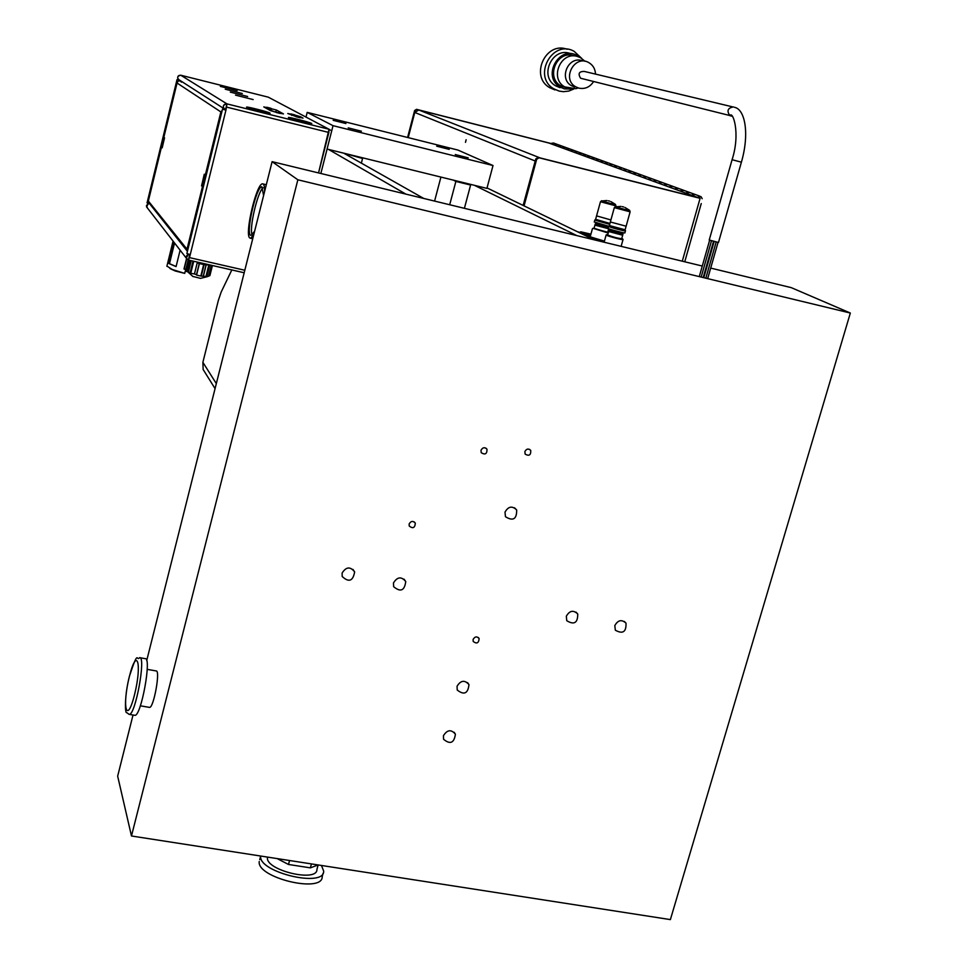 <?xml version="1.0" encoding="UTF-8"?>
<svg xmlns="http://www.w3.org/2000/svg" width="968" height="968" viewBox="0 0 968 968"><rect width="100%" height="100%" fill="white"/><g stroke="black" fill="none" stroke-linecap="round" stroke-linejoin="round"><path stroke-width="1.45" d="M405.882 194.12L328.588 149.447M487.025 187.925L594.025 239.774M343.797 153.198L423.766 198.464M474.441 185.324L576.904 235.623M466.14 139.755L465.487 142.332L466.104 139.743M539.854 157.857L698.497 197.774L548.832 143.01L418.793 110.001L414.788 112.469L408.218 137.637L415.187 110.751L416.542 109.336L550.514 143.373M523.131 205.422L535.425 160.252M524.063 205.869L536.671 159.272L539.055 157.784L700.094 198.307L682.283 261.191M523.204 205.458L535.788 158.921L536.671 159.272M407.589 137.48L414.619 110.521L415.187 110.751M539.055 157.784L538.172 157.433L535.788 158.921M538.172 157.433L700.094 198.307M701.243 203.546L684.751 261.796M550.477 143.421L417.111 109.566M416.542 109.336L414.619 110.521M691.394 195.173L694.661 194.217M694.02 194.06L689.519 192.426L685.792 193.116M669.057 186.993L672.228 186.074M682.646 189.922L678.29 188.349L674.623 189.038M671.61 185.917L667.4 184.392L663.782 185.069M647.967 179.286L651.065 178.39M660.878 182.02L656.812 180.544L653.231 181.21M650.46 178.233L646.515 176.805L642.982 177.459M628.038 171.989L631.051 171.118M640.32 174.555L636.496 173.163L633.024 173.816M630.458 170.973L626.756 169.63L623.319 170.259M609.162 165.08L612.103 164.233M620.863 167.488L617.281 166.181L613.881 166.811M611.522 164.1L608.049 162.83L604.697 163.447M591.279 158.534L594.134 157.711M602.435 160.797L599.059 159.563L595.744 160.18M593.578 157.578L590.298 156.38L587.031 156.985M574.278 152.327L577.073 151.516M584.938 154.444L581.768 153.283L578.537 153.876M576.529 151.383L573.443 150.258L570.249 150.851M558.125 146.41L560.847 145.636M568.325 148.406L565.324 147.317L562.166 147.886M560.315 145.502L557.411 144.438L554.289 145.006M566.111 149.326L568.857 148.54M582.675 155.388L585.495 154.577M600.099 161.765L603.004 160.93M618.479 168.493L621.444 167.633M637.864 175.583L640.913 174.7M658.361 183.085L661.495 182.178M680.056 191.023L683.275 190.091M564.296 146.942L561.343 145.865L558.209 146.446M554.216 144.982L556.915 144.208M562.093 147.862L564.828 147.076M580.703 152.908L577.581 151.77L574.363 152.351M570.164 150.814L572.935 150.016M578.453 153.852L581.26 153.041M597.97 159.175L594.654 157.966L591.363 158.571M586.947 156.949L589.79 156.138M595.659 160.143L598.539 159.309M616.168 165.782L612.635 164.499L609.259 165.117M604.601 163.411L607.517 162.576M613.797 166.774L616.737 165.927M635.359 172.752L631.596 171.384L628.135 172.026M623.223 170.235L626.211 169.364M632.915 173.78L635.952 172.897M655.626 180.108L651.621 178.656L648.076 179.322M642.885 177.422L645.958 176.527M653.134 181.173L656.244 180.266M677.092 187.913L672.808 186.352L669.166 187.042M663.673 185.021L666.819 184.114M674.514 188.99L677.709 188.07M699.828 196.165L695.254 194.507L691.503 195.209M685.683 193.08L688.926 192.136M697.19 197.291L700.953 196.577L702.199 198.706M688.284 191.979L683.868 190.369L680.165 191.059M666.202 183.956L662.064 182.456L658.47 183.121M645.354 176.382L641.469 174.966L637.972 175.619M625.63 169.218L621.988 167.9L618.576 168.529M606.948 162.43L603.524 161.184L600.196 161.801M589.234 155.993L586.003 154.832L582.76 155.424M572.403 149.883L569.353 148.782L566.183 149.362M550.344 143.566L553.442 142.998L556.394 144.075M166.932 266.103L172.28 269.491L184.731 273.375L175.184 270.967L169.981 268.523M186.679 258.916L184.198 268.971L185.699 269.443L184.731 273.375M185.699 269.443L183.981 268.983L186.522 258.686M174.119 242.448L168.94 263.55L176.079 266.599L180.121 250.18M170.126 268.596L170.755 268.91M171.191 269.056L172.413 269.733M173.574 270.06L175.559 271.04L173.574 270.06M187.502 271.681L185.275 271.173M186.243 267.809L185.638 269.346M176.103 266.515L169.485 263.671L174.555 243.004M174.53 270.508L173.816 270.278L174.518 270.544M200.521 278.361L192.813 276.412M210.395 265.075L204.127 264.675L197.157 263.006L204.708 263.78M197.157 263.006L194.447 273.956L196.492 274.609L199.239 263.55M197.266 262.873L197.448 262.122M207.636 276.558L200.824 276.049L203.703 264.445M199.432 263.465L196.564 275.069L200.824 276.049M193.733 261.275L190.756 273.291L194.447 273.956M190.756 273.291L186.715 270.979L189.365 260.283M185.977 270.205L186.715 270.979M212.416 265.534L209.911 275.59L208.604 276.122M205.881 276.751L208.761 265.184M190.357 260.513L187.586 271.754M201.538 185.892L204.284 174.24C204.672 178.015 203.8 181.911 201.671 185.941L201.538 185.892M164.536 137.795L162.188 147.85L164.536 137.795M149.278 203.292L148.406 200.836L177.047 83.018L220.873 111.925L222.204 110.437M222.192 110.461L220.873 111.925L187.006 249.212L187.405 251.438L187.006 249.236M181.573 82.171C179.528 80.211 178.015 80.489 177.047 83.018M177.217 82.304L177.035 83.042M177.083 82.788L148.346 201.042L187.006 249.224M264.554 191.688C264.675 186.425 263.998 183.811 262.534 183.835C256.484 183.218 244.396 234.316 249.732 237.934L250.543 238.261L253.677 234.994M263.599 195.512L261.868 186.788C255.963 186.34 244.831 236.882 251.184 235.309L254.632 231.195M263.078 187.792C257.561 191.616 248.897 228.956 252.152 234.813M606.137 234.946L606.113 235.03C606.367 235.853 624.154 240.548 623.041 239.495M607.735 234.716L606.634 234.667C605.544 235.188 625.159 240.354 622.605 238.878L621.783 238.491M607.674 234.934L607.662 235.006C612.913 237.015 617.596 238.249 621.722 238.709L622.654 235.357M608.799 231.485L622.557 235.091M608.618 231.509L622.557 235.188L623.005 234.062M608.703 231.219L622.751 235.055M610.53 230.336L621.637 233.324L621.831 232.623M610.59 230.118L608.969 230.287L622.799 233.699M609.332 230.021C608.448 230.432 624.832 234.752 622.714 233.542L621.698 233.107M607.989 228.254L607.964 228.339C608.231 229.126 626.03 233.808 624.904 232.804L625.437 230.868M590.879 234.304L588.653 233.832L590.819 234.534M580.485 232.501L577.521 231.775M590.77 234.679L580.679 231.788L590.916 234.147M590.468 235.793L582.071 233.748L582.385 232.647M590.432 235.926L588.459 235.768L590.274 236.482M604.213 241.891L598.272 240.802M594.812 239.967L581.828 233.869M622.327 206.644L623.67 206.995L622.327 206.644M626.09 226.282L625.122 229.779L609.368 225.556M620.972 206.39L615.842 206.813L624.953 209.487L629.369 210.177L624.977 207.479M604.359 241.359L590.383 237.184M590.178 236.821L604.431 241.117M594.279 221.974L608.545 226.209M596.772 224.019L607.65 226.936L607.844 226.246M608.34 226.984L607.71 226.73M596.82 223.814L608.255 227.298M596.76 224.068L596.953 223.33L607.916 226.088M595.598 223.705L608.17 227.613M594.981 224.891L608.63 228.702M595.175 225.217L608.557 228.738L595.078 225.145M593.977 228.533L607.735 232.223L608.642 228.92M608.412 232.272L607.795 232.005M594.037 228.315L608.327 232.586M592.961 228.267L608.207 233.046M608.315 200.787L609.707 201.15L608.315 200.787M609.949 223.451L595.622 219.325M606.984 200.533L601.939 200.945L610.832 203.546L615.224 204.26L610.905 201.598M464.398 208.326L470.605 185.033L467.98 183.738M449.696 204.756L455.88 181.415L470.605 185.033M360.435 157.288L362.564 158.474L361.366 163.132M362.564 158.474L345.358 153.573M455.88 181.415L453.326 180.133M440.912 177.083L434.584 201.09M348.202 127.861L361.415 131.212L348.202 127.861M455.262 154.553L468.197 157.844L455.262 154.553M436.713 146.18L449.212 149.375L436.713 146.18M333.161 120.322L345.915 123.553L333.161 120.322M333.028 125.671L327.063 149.072L486.904 188.385L493.014 165.528L457.9 150.052L307.195 112.385L333.028 125.671L493.014 165.528M306.009 117.092L307.195 112.385M231.824 269.963L221.152 292.094L218.332 300.491L202.881 362.334L203.147 369.498L206.196 374.386M267.531 857.104L267.471 857.563C265.317 870.28 317.492 882.792 316.923 869.445L318.133 864.944L310.377 867.86L288.5 864.472L277.199 858.604M288.5 864.472L289.553 860.516M310.377 867.86L311.442 863.916M321.449 865.465L323.675 871.139C324.474 888.14 257.984 872.229 260.682 856.039L259.739 859.608M323.143 873.124L322.199 876.609C322.961 893.73 256.423 877.782 259.243 861.496M147.209 669.36L156.138 670.933C160.627 670.05 153.634 708.455 149.483 707.39L149.326 707.366M139.876 657.708L145.212 658.651C151.988 657.139 141.038 716.973 134.806 715.304L134.564 715.267M297.854 179.794L131.479 835.989L670.376 919.6L850.34 313.039L297.854 179.794L272.105 161.656L146.7 660.612M443.441 735.704C447.228 729.69 451.209 729.182 455.408 734.192C454.125 743.049 450.18 744.743 443.562 739.262L443.441 735.704M457.053 686.264C460.744 680.286 464.725 679.742 468.984 684.63C467.955 693.584 464.035 695.375 457.223 690.027L457.053 686.264M566.316 616.241C569.607 610.554 573.407 609.804 577.739 613.99C577.811 622.908 574.145 625.146 566.776 620.718L566.316 616.241M614.813 625.582C617.971 620.028 621.698 619.217 626.006 623.15C626.356 631.959 622.799 634.318 615.346 630.216L614.813 625.582M393.48 582.942C397.304 576.771 401.393 576.299 405.749 581.526C404.551 590.71 400.51 592.428 393.637 586.668L393.48 582.942M342.115 573.044C346.133 566.716 350.307 566.353 354.639 571.931C352.981 581.151 348.831 582.675 342.188 576.492L342.115 573.044M504.994 512.132C508.321 506.324 512.217 505.611 516.682 509.967C516.791 519.163 513.052 521.413 505.477 516.731L504.994 512.132M524.85 451.632C526.459 448.716 528.419 448.317 530.718 450.41C531.009 455.093 529.157 456.339 525.176 454.149L524.85 451.632M473.086 639.461C474.925 636.436 476.934 636.133 479.124 638.577C478.736 643.139 476.764 644.119 473.219 641.481L473.086 639.461M409.125 524.003C411.013 520.893 413.082 520.627 415.332 523.204C414.897 527.923 412.876 528.867 409.246 526.048L409.125 524.003M480.987 450.301C482.681 447.325 484.69 446.962 486.989 449.212C487.086 453.944 485.174 455.105 481.253 452.709L480.987 450.301M133.027 715.001L117.66 776.167L131.479 835.989M710.693 268.088L791.255 287.641L850.34 313.039M702.284 266.043L272.105 161.656M732.268 106.782L584.309 71.426C579.009 71.378 577.787 73.653 580.606 78.251L582.458 78.71M709.217 240.04L732.086 159.708L741.403 162.176L718.474 242.496L709.229 239.991M595.501 74.1C595.26 68.946 593.021 65.11 588.786 62.605C574.738 54.184 561.307 78.989 575.67 86.793L578.852 88.136C585.071 89.334 589.984 87.12 593.614 81.506M581.828 60.573C567.998 56.156 558.657 78.844 571.459 85.68L574.641 87.023M584.987 61.286L580.582 57.717L577.4 56.459C560.629 51.086 549.267 78.565 564.755 86.914L575.863 88.681L578.186 87.943M573.443 55.587C556.757 50.251 545.468 77.561 560.871 85.874L566.643 87.882M574.206 86.902L574.919 86.6M579.88 57.366L577.206 55.563C558.923 44.794 541.608 76.847 560.145 87.059L564.417 88.887L571.81 89.056M570.805 53.736C552.619 45.932 538.402 76.411 555.753 85.874L560 87.677M581.671 58.358L574.193 51.377C552.474 38.744 532.001 76.653 553.89 88.85L559.081 91.077L563.352 91.682L568.76 91.077L573.855 88.995M567.115 49.283C545.589 40.898 529.532 76.569 549.751 87.701L554.906 89.915M311.575 123.396L311.769 123.541C312.966 124.642 288.416 118.35 288.428 117.564C287.327 116.535 309.566 122.15 311.575 123.396C314.503 124.932 291.102 119.112 288.609 117.685C285.935 116.233 308.949 121.956 311.575 123.396M274.065 111.719L263.78 106.891L276.352 109.989L283.455 113.909L279.74 113.183L270.374 110.606L263.828 106.928L276.352 109.989L283.455 113.909L274.065 111.719M266.043 108.162L266.248 107.339L266.043 108.162M270.919 110.812L271.476 108.597L270.919 110.812M275.807 112.167L276.352 109.989L275.807 112.167M280.188 113.462L276.146 112.445L280.188 113.462C275.844 112.385 275.844 112.385 280.188 113.462M270.846 108.271L266.902 107.279L270.846 108.271C266.611 107.218 266.611 107.218 270.846 108.271L270.883 108.295M247.639 96.498L230.299 92.117L247.639 96.498M242.302 93.521L225.242 89.201L242.302 93.521M328.866 132.471L318.545 172.921L329.035 129.252L330.548 130.196L329.035 129.252L328.866 132.471L226.669 107.121L328.866 132.471M269.286 97.695L329.035 129.252L226.972 103.891L225.931 110.122L226.972 103.891L180.774 75.226L268.245 97.151L329.035 129.252L226.972 103.891L180.774 75.226L268.245 97.151M186.255 258.093L188.397 260.041L189.752 254.584L188.397 260.041L190.212 254.693L189.486 257.621L244.819 270.253L189.486 257.621L188.397 260.041C185.408 258.117 185.433 256.181 188.47 254.221L186.255 258.093L146.519 206.837L148.479 203.522L146.446 205.555L147.559 208.18L146.519 206.837M188.518 260.065L244.19 272.758M237.136 90.629L220.341 86.382L237.136 90.629M253.156 99.583L235.539 95.13L253.156 99.583M294.841 114.914C290.594 113.849 290.594 113.849 294.841 114.914L290.896 113.909L294.841 114.914M300.104 117.745C295.797 116.668 295.797 116.668 300.104 117.745L296.087 116.729L300.104 117.745M296.559 115.543L303.02 118.035L300.346 117.588L287.835 113.546L296.559 115.543L296.281 116.608L296.559 115.543L300.697 116.789L302.996 118.12L295.978 116.547L287.774 113.498L296.559 115.543M269.915 113.038C272.565 114.502 248.921 108.622 246.707 107.267C244.311 105.875 267.567 111.659 269.915 113.038L270.072 113.159C271.246 114.26 246.525 107.944 246.574 107.158C245.497 106.129 268.148 111.84 269.915 113.038M300.697 116.789L300.479 117.624L300.697 116.789M291.937 114.357L291.683 115.386L291.937 114.357M180.302 80.61L178.826 79.993C176.224 79.437 176.575 79.606 179.854 80.501L180.302 80.61M180.738 75.214L180.774 75.226C177.132 76.109 176.721 77.803 179.54 80.296L177.93 79.086C177.217 76.545 178.16 75.262 180.774 75.226M147.063 202.905L149.725 203.861L147.051 202.929L177.011 79.654M186.909 253.471L190.224 254.693L225.943 110.122L226.972 103.891L225.508 109.844L223.62 108.428C222.797 105.452 223.911 103.939 226.972 103.891C222.701 104.943 222.216 106.916 225.508 109.844L225.943 110.122C222.059 109.069 221.612 108.84 224.6 109.457L222.531 109.094L186.897 253.507L190.224 254.693L225.943 110.122L222.531 109.094M540.108 157.917L418.793 110.001M414.788 112.469L535.147 160.99M197.169 263.03L194.471 273.908M204.127 264.675L201.38 275.735M203.365 275.759L206.002 265.135M209.632 265.462L206.898 276.497M211.52 265.329L208.858 276.049M190.151 272.661L193.007 261.118M610.626 226.222L609.283 226.367C612.381 227.855 628.789 231.872 624.844 230.178M610.747 229.585L621.904 232.465M608.533 226.246L608.521 226.331C608.787 227.105 626.586 231.8 625.461 230.795L625.316 230.481M580.328 233.143L580.703 231.812M630.107 211.907L626.127 226.209L610.348 221.974M629.672 210.419L630.12 211.847L614.329 207.624M594.812 220.014L596.929 220.002C589.827 218.611 603.851 223.039 609.779 224.056M594.255 222.059L594.8 220.087L609.695 224.358M610.917 219.942L596.566 215.888L595.598 219.397M615.503 204.478L615.938 205.881L600.462 201.743M216.324 383.594L202.881 362.334M128.901 714.299L129.155 714.348C135.302 715.993 146.289 656.122 139.61 657.659C136.294 662.088 138.835 647.459 129.397 676.317C124.328 696.295 125.005 713.924 126.675 712.581L129.155 714.348L134.806 715.304M129.41 676.402C136.936 645.886 142.32 663.625 134.504 694.818C126.687 725.867 121.799 706.41 129.41 676.402M733.514 106.916C727.742 107.92 726.532 110.836 729.896 115.652L731.917 116.208M173.066 241.093L166.871 266.321M173.635 270.181L172.28 269.491M200.4 278.397L207.225 276.703M193.031 276.606L187.937 272.02M203.449 275.904L206.123 265.111M208.568 276.267L211.193 265.728M185.699 270.012L188.167 259.981M188.506 271.718L191.216 260.707M148.322 202.094L187.26 251.123M250.543 238.261L252.733 238.757M263.163 183.993L266.309 184.743M621.129 246.356L623.017 239.58M604.117 242.23L606.113 235.03M607.662 235.006L608.606 231.57M608.691 231.292L608.969 230.287M610.518 230.384L610.772 229.464M607.964 228.339L608.993 226.004M580.304 233.131L580.679 231.788M615.454 206.559L614.305 207.684L609.344 225.629M594.969 224.951L595.235 223.971M593.965 228.593L594.884 225.229M590.153 236.918L592.452 228.629M601.576 200.703L600.45 201.804L596.566 215.888M203.147 369.498L215.065 388.616M140.348 705.817L149.483 707.39M479.124 638.577L478.313 637.513M530.718 450.41L529.46 449.309M415.332 523.204L414.304 521.946M486.989 449.212L485.718 448.015M514.516 507.801L516.682 509.967M352.957 569.402L354.639 571.931M404.019 579.142L405.749 581.526M624.275 621.408L626.006 623.15M575.984 612.115L577.739 613.99M467.544 682.621L468.984 684.63M454.149 732.256L455.408 734.192M741.403 162.176C749.752 133.342 744.949 109.154 734.482 107.315M732.086 159.72C740.847 132.543 732.546 110.594 730.017 115.579L580.606 78.251M575.67 86.793L571.459 85.68M709.629 240.245L699.271 276.606L709.641 240.258M705.829 278.191L716.126 242.121M703.809 277.695L714.106 241.613M703.191 277.55L713.489 241.443M701.171 277.066L711.48 240.863M707.681 278.639L718.002 242.508M703.76 277.695L714.057 241.601M564.755 86.914L560.871 85.874M560.145 87.059L555.753 85.874M553.89 88.85L549.751 87.701M320.856 173.49L327.075 149.084M244.178 272.77L188.482 260.077M177.93 79.086L223.62 108.428"/></g></svg>

